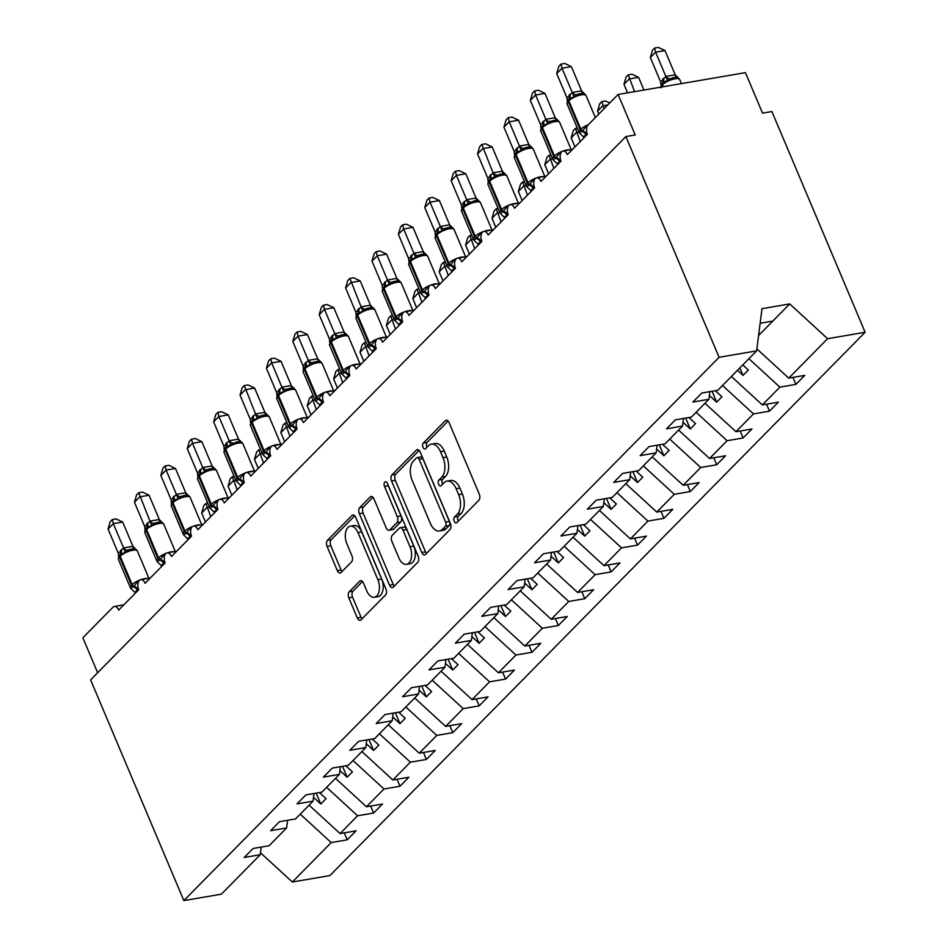 <?xml version="1.0" encoding="UTF-8"?>
<svg xmlns="http://www.w3.org/2000/svg" width="948" height="948" viewBox="0 0 948 948"><rect width="100%" height="100%" fill="white"/><g stroke="black" fill="none" stroke-linecap="round" stroke-linejoin="round"><path stroke-width="1.42" d="M454.246 521.27A3.176 1.813 -99.7 0 0 456.237 522.929A3.176 1.813 -99.7 0 0 456.877 522.573L478.894 500.224A4.539 2.595 -99.7 0 0 479.285 494.145L449.068 422.583A4.539 2.595 -99.7 0 0 446.224 420.213A4.539 2.595 -99.7 0 0 445.311 420.711L423.294 443.072A3.176 1.813 -99.7 0 0 423.009 447.326A3.176 1.813 -99.7 0 0 425 448.985A3.176 1.813 -99.7 0 0 425.64 448.629L428.496 445.738A14.528 8.295 -99.7 0 1 431.411 444.138A14.528 8.295 -99.7 0 1 440.5 451.734L443.012 457.694A14.528 8.295 -99.7 0 1 441.756 477.14L438.912 480.044A3.176 1.813 -99.7 0 0 438.628 484.298A3.176 1.813 -99.7 0 0 440.619 485.957A3.176 1.813 -99.7 0 0 441.258 485.601L444.102 482.71A14.528 8.295 -99.7 0 1 447.029 481.11A14.528 8.295 -99.7 0 1 456.118 488.706L458.631 494.666A14.528 8.295 -99.7 0 1 457.374 514.112L454.519 517.016A3.176 1.813 -99.7 0 0 454.246 521.27M447.029 481.11L450.774 480.47A14.528 8.295 -99.7 0 1 459.863 488.054L462.375 494.026A14.528 8.295 -99.7 0 1 461.119 513.472L458.263 516.364A3.176 1.813 -99.7 0 0 457.991 520.618A3.176 1.813 -99.7 0 0 458.263 521.163M448.096 421.042L427.038 442.42A3.176 1.813 -99.7 0 0 426.754 446.686A3.176 1.813 -99.7 0 0 427.027 447.219M431.411 444.138L435.156 443.498A14.528 8.295 -99.7 0 1 444.245 451.082L446.757 457.055A14.528 8.295 -99.7 0 1 445.501 476.5L442.657 479.392A3.176 1.813 -99.7 0 0 442.372 483.658A3.176 1.813 -99.7 0 0 442.645 484.191M349.231 591.789A4.539 2.595 -99.7 0 0 348.84 597.868L357.325 617.942A4.539 2.595 -99.7 0 0 360.157 620.324A4.539 2.595 -99.7 0 0 361.07 619.814L385.528 595A4.539 2.595 -99.7 0 0 385.919 588.921L355.701 517.359A4.539 2.595 -99.7 0 0 352.857 514.989A4.539 2.595 -99.7 0 0 351.945 515.487L327.487 540.313A4.539 2.595 -99.7 0 0 327.096 546.392L337.334 570.637A4.539 2.595 -99.7 0 0 340.178 573.019A4.539 2.595 -99.7 0 0 341.09 572.509L351.554 561.891A4.539 2.595 -99.7 0 0 351.945 555.812L346.873 543.785A12.146 6.932 -99.7 0 1 350.357 526.187A12.146 6.932 -99.7 0 1 357.953 532.527L377.861 579.643A12.146 6.932 -99.7 0 1 374.365 597.24A12.146 6.932 -99.7 0 1 366.769 590.888L363.451 583.044A4.539 2.595 -99.7 0 0 360.619 580.662A4.539 2.595 -99.7 0 0 359.707 581.171L349.231 591.789L352.976 591.149A4.539 2.595 -99.7 0 0 352.585 597.228L361.07 617.302A4.539 2.595 -99.7 0 0 362.029 618.854M719.094 357.301L183.853 900.6L221.394 894.165L260.238 854.729L244.228 857.478L253.092 848.472L269.102 845.735L286.628 827.936L270.618 830.685L279.494 821.679L295.503 818.942L313.03 801.155L297.02 803.892L305.884 794.898L321.893 792.149L339.42 774.362L323.41 777.099L332.274 768.105L348.283 765.356L365.81 747.569L349.8 750.318L358.664 741.312L374.673 738.563L392.199 720.776L376.19 723.525L385.066 714.519L401.075 711.782L418.589 693.995L402.592 696.733L411.456 687.727L427.465 684.989L444.991 667.202L428.982 669.94L437.846 660.946L453.855 658.196L471.381 640.41L455.372 643.159L464.236 634.153L480.245 631.404L497.771 613.617L481.762 616.366L490.637 607.36L506.647 604.623L524.161 586.824L508.152 589.573L517.027 580.567L533.037 577.83L550.563 560.043L534.554 562.78L543.417 553.786L559.427 551.037L576.953 533.25L560.943 535.987L569.807 526.993L585.817 524.244L603.343 506.457L587.333 509.206L596.209 500.2L612.207 497.451L629.733 479.664L613.723 482.414L622.599 473.408L638.608 470.67L656.135 452.883L640.125 455.621L648.989 446.615L664.998 443.877L682.524 426.09L666.515 428.828L675.379 419.834L691.388 417.084L708.914 399.298L692.905 402.047L701.769 393.041L717.778 390.292L756.634 350.867L719.094 357.301L625.858 136.571L635.219 134.96L618.108 94.468L588.021 125.006A6.944 3.958 80.3 0 0 587.416 134.296L567.354 154.654A6.944 3.958 -99.7 0 0 563.017 151.028A6.944 3.958 -99.7 0 0 561.026 161.089L540.964 181.447A6.944 3.958 -99.7 0 0 536.627 177.821A6.944 3.958 -99.7 0 0 534.636 187.87L514.574 208.24A6.944 3.958 -99.7 0 0 510.237 204.614A6.944 3.958 -99.7 0 0 508.235 214.663L488.184 235.021A6.944 3.958 -99.7 0 0 483.847 231.395A6.944 3.958 -99.7 0 0 481.845 241.456L461.795 261.814A6.944 3.958 -99.7 0 0 457.446 258.188A6.944 3.958 -99.7 0 0 455.455 268.248L435.393 288.607A6.944 3.958 -99.7 0 0 431.056 284.981A6.944 3.958 -99.7 0 0 429.065 295.029L409.003 315.4A6.944 3.958 -99.7 0 0 404.666 311.774A6.944 3.958 -99.7 0 0 402.675 321.822L382.613 342.181A6.944 3.958 -99.7 0 0 378.276 338.555A6.944 3.958 -99.7 0 0 376.273 348.615L356.223 368.973A6.944 3.958 -99.7 0 0 351.874 365.347A6.944 3.958 -99.7 0 0 349.883 375.408L329.821 395.766A6.944 3.958 -99.7 0 0 325.484 392.14A6.944 3.958 -99.7 0 0 323.493 402.201L303.431 422.559A6.944 3.958 -99.7 0 0 299.094 418.933A6.944 3.958 -99.7 0 0 297.103 428.982L277.041 449.352A6.944 3.958 -99.7 0 0 272.704 445.726A6.944 3.958 -99.7 0 0 270.701 455.775L250.651 476.133A6.944 3.958 -99.7 0 0 246.302 472.507A6.944 3.958 -99.7 0 0 244.311 482.568L224.249 502.926A6.944 3.958 -99.7 0 0 219.912 499.3A6.944 3.958 -99.7 0 0 217.922 509.36L197.859 529.719A6.944 3.958 -99.7 0 0 193.522 526.093A6.944 3.958 -99.7 0 0 191.532 536.141L171.469 556.512A6.944 3.958 -99.7 0 0 167.132 552.885A6.944 3.958 -99.7 0 0 165.13 562.934L145.08 583.293A6.944 3.958 -99.7 0 0 140.742 579.666A6.944 3.958 -99.7 0 0 138.74 589.727L118.678 610.085A6.944 3.958 -99.7 0 0 114.341 606.459A6.944 3.958 -99.7 0 0 112.954 607.23L82.867 637.767L97.632 672.736M183.853 900.6L90.605 679.87L625.858 136.571M421.777 552.518A4.539 2.595 -99.7 0 0 424.621 554.9A4.539 2.595 -99.7 0 0 425.534 554.39L449.98 529.565A4.539 2.595 -99.7 0 0 450.383 523.486L420.154 451.935A4.539 2.595 -99.7 0 0 417.31 449.565A4.539 2.595 -99.7 0 0 416.397 450.063L391.939 474.889A4.539 2.595 -99.7 0 0 391.548 480.968L421.777 552.518L425.522 551.878A4.539 2.595 -99.7 0 0 426.481 553.431M417.76 562.283L393.301 587.108A4.539 2.595 -99.7 0 1 392.389 587.606A4.539 2.595 -99.7 0 1 389.545 585.236L359.328 513.674A4.539 2.595 -99.7 0 1 359.719 507.595L370.182 496.977A4.539 2.595 -99.7 0 1 371.095 496.479A4.539 2.595 -99.7 0 1 373.939 498.849L386.191 527.87A4.539 2.595 -99.7 0 0 389.036 530.24A4.539 2.595 -99.7 0 0 389.948 529.742L396.892 522.692A4.539 2.595 -99.7 0 0 397.283 516.613L384.521 486.395A3.176 1.813 -99.7 0 1 385.433 481.797A3.176 1.813 -99.7 0 1 387.424 483.456L418.151 556.203A4.539 2.595 -99.7 0 1 417.76 562.283M260.238 854.729L261.21 847.085M286.628 827.936L287.611 820.293M313.03 801.155L314.001 793.5M339.42 774.362L340.391 766.707M365.81 747.569L366.781 739.926M392.199 720.776L393.171 713.133M418.589 693.995L419.573 686.34M444.991 667.202L445.963 659.547M471.381 640.41L472.353 632.766M497.771 613.617L498.743 605.973M524.161 586.824L525.145 579.181M550.563 560.043L551.535 552.388M576.953 533.25L577.924 525.595M603.343 506.457L604.314 498.814M629.733 479.664L630.716 472.021M656.135 452.883L657.106 445.228M682.524 426.09L683.496 418.435M344.266 832.842L347.217 839.821L356.081 830.827L340.071 833.565L357.597 815.778L326.622 787.35M309.095 805.136L340.071 833.565M370.656 806.061L373.607 813.029L382.471 804.034L366.461 806.772L383.987 788.985L353.012 760.557M335.485 778.344L366.461 806.772M397.046 779.268L399.997 786.248L408.861 777.241L392.851 779.991L410.377 762.192L379.413 733.764M361.887 751.551L392.851 779.991M423.448 752.475L426.387 759.455L435.262 750.449L419.253 753.198L436.767 735.411L405.803 706.971M388.277 724.77L419.253 753.198M449.838 725.682L452.777 732.662L461.652 723.656L445.643 726.405L463.169 708.618L432.193 680.19M414.667 697.977L445.643 726.405M476.228 698.901L479.178 705.869L488.042 696.875L472.033 699.612L489.559 681.825L458.583 653.397M441.057 671.184L472.033 699.612M502.618 672.108L505.568 679.088L514.432 670.082L498.423 672.819L515.949 655.032L484.973 626.604M467.459 644.391L498.423 672.819M529.008 645.315L531.958 652.295L540.822 643.289L524.825 646.038L542.339 628.251L511.375 599.811M493.849 617.61L524.825 646.038M555.409 618.523L558.348 625.502L567.224 616.496L551.215 619.245L568.741 601.459L537.765 573.03M520.239 590.817L551.215 619.245M581.799 591.73L584.75 598.709L593.614 589.715L577.605 592.453L595.131 574.666L564.155 546.238M546.629 564.024L577.605 592.453M608.189 564.949L611.14 571.917L620.004 562.922L603.995 565.66L621.521 547.873L590.545 519.445M573.03 537.232L603.995 565.66M634.579 538.156L637.53 545.136L646.394 536.13L630.384 538.879L647.911 521.08L616.947 492.652M599.42 510.439L630.384 538.879M660.981 511.363L663.92 518.343L672.796 509.337L656.786 512.086L674.312 494.299L643.337 465.871M625.81 483.658L656.786 512.086M687.371 484.57L690.322 491.55L699.186 482.544L683.176 485.293L700.702 467.506L669.726 439.078M652.2 456.865L683.176 485.293M713.761 457.789L716.712 464.757L725.576 455.763L709.566 458.5L727.092 440.713L696.116 412.285M678.59 430.072L709.566 458.5M740.151 430.996L743.102 437.976L751.965 428.97L735.956 431.707L753.482 413.921L722.518 385.492M704.992 403.279L735.956 431.707M766.553 404.204L769.492 411.183L778.367 402.177L762.358 404.926L779.884 387.139L795.882 384.39L804.757 375.384L788.748 378.134L827.592 338.697L865.133 332.262L771.897 111.532L762.536 113.144L745.424 72.641L618.108 94.468M731.382 376.498L762.358 404.926M708.914 399.298L709.886 391.654M756.883 348.888L788.748 378.134M300.232 814.142L331.208 842.571L347.217 839.821M373.607 813.029L357.597 815.778M399.997 786.248L383.987 788.985M426.387 759.455L410.377 762.192M452.777 732.662L436.767 735.411M479.178 705.869L463.169 708.618M505.568 679.088L489.559 681.825M531.958 652.295L515.949 655.032M558.348 625.502L542.339 628.251M584.75 598.709L568.741 601.459M611.14 571.917L595.131 574.666M637.53 545.136L621.521 547.873M663.92 518.343L647.911 521.08M690.322 491.55L674.312 494.299M716.712 464.757L700.702 467.506M743.102 437.976L727.092 440.713M769.492 411.183L753.482 413.921M260.487 852.762L292.351 882.007L331.208 842.571M292.351 882.007L329.892 875.573L865.133 332.262M313.504 797.351L320.779 804.023L326.053 798.666L319.417 792.575M339.905 770.558L347.169 777.23L352.443 771.873L345.819 765.783M366.295 743.765L373.559 750.437L378.844 745.081L372.209 738.99M392.685 716.984L399.949 723.656L405.234 718.288L398.598 712.197M419.075 690.191L426.351 696.863L431.624 691.507L424.988 685.416M445.477 663.399L452.741 670.07L458.014 664.714L451.378 658.623M471.867 636.606L479.131 643.277L484.416 637.921L477.78 631.83M498.257 609.813L505.521 616.484L510.806 611.128L504.17 605.037M524.647 583.032L531.923 589.703L537.196 584.347L530.56 578.256M551.049 556.239L558.313 562.911L563.586 557.554L556.95 551.463M577.439 529.446L584.703 536.118L589.988 530.761L583.352 524.671M603.829 502.653L611.093 509.325L616.378 503.969L609.742 497.878M630.219 475.872L637.494 482.544L642.768 477.176L636.132 471.085M656.609 449.079L663.884 455.751L669.158 450.395L662.522 444.304M683.01 422.287L690.274 428.958L695.548 423.602L688.923 417.511M709.4 395.494L716.664 402.165L721.949 396.809L715.313 390.718M737.508 370.277L743.054 375.372L748.339 370.016L742.782 364.921M748.908 358.7L779.884 387.139M792.943 377.411L795.882 384.39M756.634 350.867L762.002 308.681L789.72 303.929L827.592 338.697M758.59 335.533L789.72 303.929M760.154 323.244L772.821 321.076M739.89 367.86L743.054 375.372M712.067 391.275L716.664 402.165M685.677 418.068L690.274 428.958M659.287 444.861L663.884 455.751M632.885 471.642L637.494 482.544M606.495 498.435L611.093 509.325M580.105 525.228L584.703 536.118M553.715 552.02L558.313 562.911M527.313 578.801L531.923 589.703M500.923 605.594L505.521 616.484M474.533 632.387L479.131 643.277M448.143 659.18L452.741 670.07M421.741 685.973L426.351 696.863M395.352 712.754L399.949 723.656M368.962 739.547L373.559 750.437M342.572 766.34L347.169 777.23M316.17 793.132L320.779 804.023M419.194 450.383L395.683 474.249A4.539 2.595 -99.7 0 0 395.292 480.328L425.522 551.878M445.359 526.318A3.176 1.813 -99.7 0 0 445.631 522.064L419.099 459.247A3.176 1.813 -99.7 0 0 417.108 457.588A3.176 1.813 -99.7 0 0 416.468 457.943L413.47 460.989A14.528 8.295 -99.7 0 0 412.202 480.446L430.345 523.379A14.528 8.295 -99.7 0 0 439.434 530.975A14.528 8.295 -99.7 0 0 442.349 529.363L445.359 526.318L449.103 525.678A3.176 1.813 -99.7 0 0 449.376 521.424L445.631 522.064M417.108 457.588L420.853 456.948A3.176 1.813 -99.7 0 1 422.844 458.607L449.376 521.424M439.434 530.975L443.178 530.335A14.528 8.295 -99.7 0 0 446.093 528.723L442.349 529.363M449.103 525.678L446.093 528.723M372.979 497.297L363.463 506.955A4.539 2.595 -99.7 0 0 363.072 513.034L393.29 584.596A4.539 2.595 -99.7 0 0 394.25 586.137M389.036 530.24L392.78 529.6A4.539 2.595 -99.7 0 0 393.693 529.103L400.637 522.052A4.539 2.595 -99.7 0 0 401.028 515.973L388.265 485.755L384.521 486.395M387.945 484.701A3.176 1.813 -99.7 0 0 388.265 485.755M398.918 557.981A12.146 6.932 -99.7 0 0 406.514 564.333A12.146 6.932 -99.7 0 0 409.998 546.723L402.995 530.133A4.539 2.595 -99.7 0 0 400.151 527.752A4.539 2.595 -99.7 0 0 399.238 528.261L392.294 535.3A4.539 2.595 -99.7 0 0 391.903 541.379L398.918 557.981M406.514 564.333L410.259 563.681A12.146 6.932 -99.7 0 0 413.743 546.084L409.998 546.723M400.151 527.752L403.895 527.112A4.539 2.595 -99.7 0 1 406.739 529.482L413.743 546.084M362.491 581.491L352.976 591.149M374.365 597.24L378.11 596.6A12.146 6.932 -99.7 0 0 381.606 578.991L377.861 579.643M350.357 526.187L354.102 525.536A12.146 6.932 -99.7 0 1 361.698 531.887L381.606 578.991M354.73 515.819L331.231 539.673A4.539 2.595 -99.7 0 0 330.84 545.752L341.079 569.997A4.539 2.595 -99.7 0 0 342.038 571.549M675.225 74.833L664.986 50.576L655.625 52.176L650.34 57.532L660.661 81.978L665.934 76.397L675.225 74.833L679.289 78.862L672.689 77.772M650.34 57.532L652.52 50.185L654.63 48.04L655.625 52.176L665.863 76.433M679.289 78.862L676.848 77.499L672.689 77.76L662.747 82.784A2.311 1.754 44.6 0 0 662.462 84.787L663.28 86.718M679.183 78.731L679.68 79.525A9.942 3.105 157.1 0 0 675.047 78.791A9.942 3.105 157.1 0 0 662.462 84.787L661.822 85.427A2.311 1.754 -135.4 0 1 662.048 83.483L662.747 82.784M660.661 81.978L660.934 84.787M665.946 76.61L667.582 80.876M654.63 48.04L658.362 47.4L664.986 50.576M587.227 133.798L583.435 136.832L579.465 132.981L582.641 130.824L586.279 126.06M579.939 93.639L576.206 94.753L573.967 96.921L569.061 98.888A2.311 1.754 -135.4 0 0 568.847 100.832A9.942 3.105 157.1 0 1 581.432 94.836A9.942 3.105 157.1 0 1 586.054 95.582L583.233 93.556L579.074 93.816L585.331 94.527M571.36 66.621L561.998 68.22L556.725 73.589L558.893 66.23L561.003 64.085L564.747 63.445L571.36 66.621L581.693 91.055L585.343 94.539M561.003 64.085L561.998 68.22L572.248 92.477L581.61 90.878M556.725 73.589L567.046 98.023L572.248 92.477M583.885 137.887L583.435 136.832M573.967 96.921L572.331 92.667M567.271 101.258L567.046 98.023M643.941 90.036L638.596 77.369L629.235 78.968L623.95 84.325L627.552 92.845M623.95 84.325L626.118 76.978L628.228 74.833L634.579 91.636M628.228 74.833L631.972 74.193L638.596 77.369M607.822 104.908L602.833 105.761L597.56 111.117L598.804 114.056M597.56 111.117L599.729 103.759L601.838 101.626L604.077 108.7M601.838 101.626L605.582 100.986L609.73 102.965M578.991 132.116L576.443 132.554L571.17 137.91L574.974 146.928M571.17 137.91L573.339 130.551L575.448 128.407L580.247 141.572M575.448 128.407L577.285 128.099M552.589 158.909L550.053 159.335L544.768 164.703L548.584 173.721M544.768 164.703L546.949 157.344L549.058 155.199L553.857 168.353M549.058 155.199L550.895 154.891M560.837 160.591L557.045 163.625L553.075 159.762L555.611 158.257L559.877 152.853M553.549 120.432L549.816 121.545L547.565 123.714L542.671 125.669A2.311 1.754 -135.4 0 0 542.446 127.613A9.942 3.105 157.1 0 1 555.042 121.628A9.942 3.105 157.1 0 1 559.664 122.363L556.832 120.337L552.672 120.597M544.97 93.414L535.608 95.013L530.335 100.37L532.503 93.023L534.613 90.878L538.357 90.238L544.97 93.414L555.291 117.848L558.929 121.32M534.613 90.878L535.608 95.013L545.858 119.27L555.22 117.671M530.335 100.37L540.656 124.816L545.858 119.27M557.495 164.668L557.045 163.625M553.075 159.762L552.684 159.098A9.942 3.105 -22.9 0 1 553.786 156.61L554.426 155.97A9.942 3.105 -22.9 0 1 562.117 151.384M547.565 123.714L545.929 119.448M540.881 128.039L540.656 124.816M534.435 187.384L530.655 190.418L526.673 186.555L529.221 185.038L533.487 179.646M527.147 147.224L532.883 148.492L530.442 147.13L527.147 147.224L523.414 148.338L521.175 150.495L516.281 152.462A2.311 1.754 -135.4 0 1 516.34 152.403M518.58 120.206L509.218 121.806L503.933 127.162L506.114 119.803L508.223 117.671L511.956 117.031L518.58 120.206L528.901 144.641L532.883 148.492M508.223 117.671L509.218 121.806L519.468 146.063L528.83 144.452M503.933 127.162L514.254 151.609L519.468 146.063M531.093 191.46L530.655 190.418M526.673 186.555L526.282 185.891A9.942 3.105 -22.9 0 1 527.396 183.402L528.036 182.763A9.942 3.105 -22.9 0 1 535.727 178.177M521.175 150.495L519.54 146.241M514.48 154.832L514.254 151.609M508.045 214.177L504.265 217.199L500.283 213.347L502.831 211.831L507.097 206.427M489.832 179.314L489.31 179.836A2.311 1.754 44.6 0 0 489.251 179.895L489.891 179.255A2.311 1.754 -135.4 0 0 489.666 181.198A9.942 3.105 157.1 0 1 502.25 175.214A9.942 3.105 157.1 0 1 506.884 175.949L504.052 173.922L499.94 174.171L489.891 179.255A2.311 1.754 -135.4 0 1 489.95 179.196M492.19 146.987L482.828 148.599L477.543 153.955L479.712 146.596L481.821 144.463L485.566 143.812L492.19 146.987L502.511 171.422L506.493 175.285L500.805 174.005M481.821 144.463L493.067 172.856L502.428 171.244M477.543 153.955L487.865 178.39L493.067 172.856M504.703 218.253L504.265 217.199M500.283 213.347L499.892 212.684A9.942 3.105 -22.9 0 1 501.006 210.195L501.634 209.544A9.942 3.105 -22.9 0 1 509.337 204.969M494.785 177.288L493.15 173.034M488.09 181.625L487.865 178.39M481.655 240.958L477.863 243.992L473.893 240.14L476.441 238.623L480.707 233.22M474.367 200.798L480.091 202.078L477.662 200.715L474.367 200.798L463.691 205.858M465.8 173.78L456.426 175.392L451.153 180.748L453.322 173.389L455.431 171.244L459.176 170.604L465.8 173.78L476.121 198.215L480.091 202.078M455.431 171.244L456.426 175.392L466.677 199.637L476.038 198.037M451.153 180.748L461.475 205.183L466.677 199.637M478.313 245.046L477.863 243.992M473.893 240.14L473.502 239.477A9.942 3.105 -22.9 0 1 474.616 236.976L475.244 236.336A9.942 3.105 -22.9 0 1 482.935 231.762M468.395 204.081L466.76 199.827M461.7 208.418L461.475 205.183M526.199 185.689L523.663 186.128L518.378 191.484L522.194 200.502M518.378 191.484L520.547 184.137L522.656 181.992L527.467 195.146M522.656 181.992L524.505 181.672M455.265 267.751L451.473 270.784L447.503 266.921L450.039 265.416L454.305 260.013M447.977 227.591L453.701 228.859L451.272 227.496L447.977 227.591L444.245 228.705L442.005 230.874L437.099 232.829A2.311 1.754 -135.4 0 1 437.158 232.781M439.398 200.573L430.036 202.173L424.763 207.529L426.932 200.182L429.041 198.037L432.786 197.397L439.398 200.573L449.731 225.008L453.701 228.859M429.041 198.037L430.036 202.173L440.287 226.43L449.648 224.83M424.763 207.529L435.085 231.976L440.287 226.43M451.923 271.827L451.473 270.784M447.503 266.921L447.112 266.258A9.942 3.105 -22.9 0 1 448.214 263.769L448.854 263.129A9.942 3.105 -22.9 0 1 456.545 258.543M442.005 230.874L440.37 226.608M435.31 235.211L435.085 231.976M499.809 212.482L497.262 212.921L491.988 218.277L495.792 227.295M491.988 218.277L494.157 210.918L496.266 208.785L501.077 221.939M496.266 208.785L498.115 208.465M428.863 294.544L425.083 297.577L421.102 293.714L424.289 291.557L427.915 286.806M421.576 254.384L427.311 255.652L424.87 254.289L421.576 254.384L417.855 255.498L415.603 257.655L410.709 259.622A2.311 1.754 -135.4 0 1 410.768 259.562M413.008 227.366L403.647 228.966L398.373 234.322L400.542 226.975L402.651 224.83L406.384 224.19L413.008 227.366L423.329 251.801L427.311 255.652M402.651 224.83L403.647 228.966L413.897 253.223L423.258 251.623M398.373 234.322L408.695 258.768L413.897 253.223M425.534 298.62L425.083 297.577M421.102 293.714L420.711 293.05A9.942 3.105 -22.9 0 1 421.824 290.562L422.464 289.922A9.942 3.105 -22.9 0 1 430.155 285.336M415.603 257.655L413.968 253.4M408.908 261.992L408.695 258.768M473.419 239.275L470.872 239.714L465.598 245.07L469.402 254.088M465.598 245.07L467.767 237.711L469.876 235.578L474.687 248.732M469.876 235.578L471.725 235.258M402.473 321.336L398.693 324.358L394.712 320.507L397.259 318.99L401.525 313.598M395.186 281.177L391.453 282.291L389.213 284.447L384.319 286.414A2.311 1.754 -135.4 0 0 384.094 288.358A9.942 3.105 157.1 0 1 396.679 282.374A9.942 3.105 157.1 0 1 401.312 283.108L398.48 281.082L394.321 281.343L400.577 282.054M386.618 254.147L377.257 255.759L371.971 261.115L374.152 253.756L376.261 251.623L379.994 250.983L386.618 254.147L396.939 278.594L400.589 282.066M376.261 251.623L377.257 255.759L387.495 280.016L396.856 278.404M371.971 261.115L382.293 285.549L387.495 280.016M399.132 325.413L398.693 324.358M394.712 320.507L394.321 319.843A9.942 3.105 -22.9 0 1 395.435 317.355L396.063 316.715A9.942 3.105 -22.9 0 1 403.765 312.129M389.213 284.447L387.578 280.193M382.518 288.784L382.293 285.549M447.029 266.068L444.482 266.495L439.197 271.863L443.012 280.881M439.197 271.863L441.377 264.504L443.486 262.359L448.286 275.512M443.486 262.359L445.323 262.051M376.083 348.117L372.291 351.151L368.322 347.3L370.869 345.783L375.135 340.379M368.796 307.958L365.063 309.072L362.823 311.24L357.929 313.207A2.311 1.754 -135.4 0 0 357.704 315.151A9.942 3.105 157.1 0 1 370.289 309.166A9.942 3.105 157.1 0 1 374.91 309.901L372.09 307.875L367.931 308.136L374.187 308.847M360.228 280.94L350.867 282.551L345.582 287.908L347.75 280.549L349.859 278.404L353.604 277.764L360.228 280.94L370.55 305.375L374.199 308.858M349.859 278.404L361.105 306.808L370.467 305.197M345.582 287.908L355.903 312.342L361.105 306.808M372.742 352.206L372.291 351.151M368.322 347.3L367.931 346.636A9.942 3.105 -22.9 0 1 369.045 344.148L369.673 343.496A9.942 3.105 -22.9 0 1 377.375 338.922M362.823 311.24L361.188 306.986M356.128 315.577L355.903 312.342M420.628 292.849L418.092 293.288L412.807 298.644L416.622 307.662M412.807 298.644L414.975 291.297L417.084 289.152L421.896 302.305M417.084 289.152L418.933 288.832M349.694 374.91L345.901 377.944L341.932 374.081L344.468 372.576L348.734 367.172M342.406 334.751L348.129 336.03L345.7 334.668L342.406 334.751L338.673 335.865L336.433 338.033L331.527 340A2.311 1.754 -135.4 0 1 331.587 339.941M333.826 307.733L324.465 309.332L319.192 314.7L321.36 307.342L323.469 305.197L327.214 304.557L333.826 307.733L344.16 332.167L348.129 336.03M323.469 305.197L324.465 309.332L334.715 333.589L344.077 331.99M319.192 314.7L329.513 339.135L334.715 333.589M346.352 378.987L345.901 377.944M341.932 374.081L341.541 373.429A9.942 3.105 -22.9 0 1 342.655 370.929L343.283 370.289A9.942 3.105 -22.9 0 1 350.973 365.715M336.433 338.033L334.798 333.779M329.738 342.37L329.513 339.135M394.238 319.642L391.69 320.08L386.417 325.437L390.221 334.454M386.417 325.437L388.585 318.078L390.695 315.945L395.506 329.098M390.695 315.945L392.543 315.625M323.292 401.703L319.512 404.737L315.53 400.874L318.078 399.369L322.344 393.965M316.004 361.544L312.283 362.657L310.032 364.826L305.137 366.781A2.311 1.754 -135.4 0 0 304.912 368.725A9.942 3.105 157.1 0 1 317.509 362.74A9.942 3.105 157.1 0 1 322.13 363.475L319.298 361.449L315.139 361.709L321.396 362.42M307.436 334.526L298.075 336.125L292.802 341.481L294.97 334.134L297.079 331.99L300.824 331.35L307.436 334.526L317.758 358.96L321.408 362.432M297.079 331.99L298.075 336.125L308.325 360.382L317.687 358.782M292.802 341.481L303.123 365.928L308.325 360.382M319.962 405.78L319.512 404.737M315.53 400.874L315.139 400.21A9.942 3.105 -22.9 0 1 316.253 397.722L316.893 397.082A9.942 3.105 -22.9 0 1 324.583 392.496M310.032 364.826L308.396 360.56M303.336 369.151L303.123 365.928M367.848 346.435L365.3 346.873L360.027 352.229L363.831 361.247M360.027 352.229L362.195 344.871L364.305 342.738L369.116 355.891M364.305 342.738L366.153 342.418M296.902 428.496L293.122 431.518L289.14 427.666L291.688 426.15L295.954 420.758M289.614 388.336L295.349 389.604L292.908 388.242L289.614 388.336L285.881 389.45L283.642 391.607L278.748 393.574A2.311 1.754 -135.4 0 1 278.807 393.515M281.046 361.318L271.685 362.918L266.4 368.274L268.58 360.915L270.69 358.782L274.422 358.143L281.046 361.318L291.368 385.753L295.349 389.604M270.69 358.782L271.685 362.918L281.923 387.175L291.297 385.563M266.4 368.274L276.721 392.721L281.923 387.175M293.56 432.572L293.122 431.518M289.14 427.666L288.749 427.003A9.942 3.105 -22.9 0 1 289.863 424.514L290.503 423.875A9.942 3.105 -22.9 0 1 298.193 419.289M283.642 391.607L282.006 387.353M276.946 395.944L276.721 392.721M341.458 373.228L338.91 373.666L333.637 379.022L337.441 388.04M333.637 379.022L335.805 371.663L337.915 369.519L342.714 382.684M337.915 369.519L339.751 369.21M270.512 455.277L266.732 458.311L262.75 454.459L265.298 452.943L269.564 447.539M252.298 420.426L251.777 420.948A2.311 1.754 44.6 0 0 251.718 421.007L252.358 420.367A2.311 1.754 -135.4 0 0 252.132 422.31A9.942 3.105 157.1 0 1 264.717 416.326A9.942 3.105 157.1 0 1 269.339 417.061L266.518 415.034L263.224 415.117L259.491 416.231L257.252 418.4L252.358 420.367A2.311 1.754 -135.4 0 1 252.417 420.308M254.657 388.099L245.295 389.711L240.01 395.067L242.178 387.708L244.288 385.575L248.032 384.924L254.657 388.099L264.978 412.534L268.948 416.397L263.271 415.117M244.288 385.575L255.533 413.968L264.895 412.356M240.01 395.067L250.331 419.502L255.533 413.968M267.17 459.365L266.732 458.311M262.75 454.459L262.359 453.796A9.942 3.105 -22.9 0 1 263.473 451.307L264.101 450.656A9.942 3.105 -22.9 0 1 271.803 446.081M257.252 418.4L255.616 414.146M250.556 422.737L250.331 419.502M315.056 400.02L312.52 400.447L307.235 405.815L311.051 414.821M307.235 405.815L309.415 398.456L311.513 396.311L316.324 409.465M311.513 396.311L313.361 395.991M244.122 482.07L240.33 485.103L236.36 481.252L239.536 479.096L243.174 474.332M226.371 446.769L225.956 447.16A2.311 1.754 -135.4 0 0 225.731 449.103A9.942 3.105 157.1 0 1 238.327 443.107A9.942 3.105 157.1 0 1 242.949 443.854L240.128 441.827L235.969 442.088L242.226 442.799M236.834 441.91L226.157 446.97M228.255 414.892L218.893 416.492L213.62 421.86L215.788 414.501L217.898 412.356L221.642 411.716L228.255 414.892L238.588 439.327L242.238 442.811M217.898 412.356L218.893 416.492L229.143 440.749L238.505 439.149M213.62 421.86L223.941 446.295L229.143 440.749M240.78 486.158L240.33 485.103M230.862 445.193L229.226 440.939M224.166 449.53L223.941 446.295M288.666 426.801L286.118 427.24L280.845 432.596L284.649 441.614M280.845 432.596L283.014 425.249L285.123 423.104L289.934 436.258M285.123 423.104L286.971 422.784M217.732 508.863L213.94 511.896L209.97 508.033L212.506 506.528L216.772 501.125M210.444 468.703L206.711 469.817L204.46 471.986L199.566 473.941A2.311 1.754 -135.4 0 0 199.341 475.884A9.942 3.105 157.1 0 1 211.937 469.9A9.942 3.105 157.1 0 1 216.559 470.635L213.727 468.608L209.567 468.869M201.865 441.685L192.503 443.285L187.23 448.641L189.399 441.294L191.508 439.149L195.252 438.509L201.865 441.685L212.186 466.12L216.168 469.971L209.567 468.881M191.508 439.149L192.503 443.285L202.754 467.542L212.115 465.942M187.23 448.641L197.551 473.088L202.754 467.542M214.39 512.939L213.94 511.896M209.97 508.033L209.579 507.37A9.942 3.105 -22.9 0 1 210.681 504.881L211.321 504.241A9.942 3.105 -22.9 0 1 219.012 499.655M204.46 471.986L202.825 467.719M197.765 476.311L197.551 473.088M262.276 453.594L259.728 454.033L254.455 459.389L258.259 468.407M254.455 459.389L256.624 452.03L258.733 449.897L263.544 463.051M258.733 449.897L260.582 449.577M191.33 535.656L187.55 538.689L183.568 534.826L186.116 533.309L190.382 527.918M184.042 495.496L189.778 496.764L187.337 495.401L184.042 495.496L180.31 496.61L178.07 498.767L173.176 500.734A2.311 1.754 -135.4 0 1 173.235 500.674M175.475 468.478L166.113 470.078L160.828 475.434L163.009 468.075L165.118 465.942L168.851 465.302L175.475 468.478L185.796 492.913L189.778 496.764M165.118 465.942L166.113 470.078L176.364 494.335L185.725 492.735M160.828 475.434L171.15 499.88L176.364 494.335M187.988 539.732L187.55 538.689M183.568 534.826L183.177 534.162A9.942 3.105 -22.9 0 1 184.291 531.674L184.931 531.034A9.942 3.105 -22.9 0 1 192.622 526.448M178.07 498.767L176.435 494.512M171.375 503.104L171.15 499.88M235.886 480.387L233.338 480.826L228.065 486.182L231.869 495.2M228.065 486.182L230.234 478.823L232.343 476.678L237.142 489.843M232.343 476.678L234.18 476.37M164.94 562.448L161.16 565.47L157.178 561.619L159.726 560.102L163.992 554.699M157.652 522.289L163.376 523.557L160.947 522.194L157.652 522.289L153.92 523.403L151.68 525.559L146.786 527.526A2.311 1.754 -135.4 0 1 146.845 527.467M149.085 495.259L139.723 496.871L134.438 502.227L136.607 494.868L138.716 492.735L142.461 492.083L149.085 495.259L159.406 519.694L163.376 523.557M138.716 492.735L149.962 521.127L159.323 519.516M134.438 502.227L144.76 526.661L149.962 521.127M161.598 566.525L161.16 565.47M157.178 561.619L156.787 560.955A9.942 3.105 -22.9 0 1 157.901 558.467L158.529 557.815A9.942 3.105 -22.9 0 1 166.232 553.241M151.68 525.559L150.045 521.305M144.985 529.896L144.76 526.661M209.484 507.18L206.948 507.607L201.663 512.975L205.479 521.993M201.663 512.975L203.844 505.616L205.953 503.471L210.752 516.624M205.953 503.471L207.79 503.163M138.55 589.229L134.758 592.263L130.788 588.412L133.964 586.255L137.602 581.491M131.262 549.07L136.986 550.35L134.557 548.987L131.262 549.07L127.53 550.184L125.29 552.352L120.384 554.319A2.311 1.754 -135.4 0 1 120.455 554.26M122.683 522.052L113.322 523.663L108.048 529.02L110.217 521.661L112.326 519.516L116.071 518.876L122.683 522.052L133.016 546.486L136.986 550.35M112.326 519.516L113.322 523.663L123.572 547.908L132.933 546.309M108.048 529.02L118.37 553.454L123.572 547.908M135.208 593.318L134.758 592.263M130.788 588.412L130.397 587.748A9.942 3.105 -22.9 0 1 131.511 585.248L132.139 584.608A9.942 3.105 -22.9 0 1 139.83 580.034M125.29 552.352L123.655 548.098M118.595 556.689L118.37 553.454M461.119 513.472L457.374 514.112M462.375 494.026L458.631 494.666M459.863 488.054L456.118 488.706M442.657 479.392L438.912 480.044M445.501 476.5L441.756 477.14M446.757 457.055L443.012 457.694M444.245 451.082L440.5 451.734M427.038 442.42L423.294 443.072M447.255 420.379L445.311 420.711M458.263 516.364L454.519 517.016M395.292 480.328L391.548 480.968M395.683 474.249L391.939 474.889M418.341 449.731L416.397 450.063M422.844 458.607L419.099 459.247M393.29 584.596L389.545 585.236M363.072 513.034L359.328 513.674M363.463 506.955L359.719 507.595M372.126 496.645L370.182 496.977M393.693 529.103L389.948 529.742M400.637 522.052L396.892 522.692M401.028 515.973L397.283 516.613M406.739 529.482L402.995 530.133M361.638 580.84L359.707 581.171M361.698 531.887L357.953 532.527M341.079 569.997L337.334 570.637M330.84 545.752L327.096 546.392M331.231 539.673L327.487 540.313M353.888 515.155L351.945 515.487M361.07 617.302L357.325 617.942M352.585 597.228L348.84 597.868M660.685 87.169A9.942 3.105 157.1 0 1 661.822 85.427L662.439 86.861M662.628 82.903L662.107 83.424A2.311 1.754 -135.4 0 0 662.048 83.483L660.72 87.915M662.735 79.016A5.096 3.863 -135.4 0 1 662.391 83.14M663.375 78.376A5.096 3.863 -135.4 0 1 662.936 82.583M676.528 77.452A5.096 2.287 98.5 0 1 675.142 74.821M669.821 78.708A5.096 3.247 59 0 1 665.934 76.397M586.646 134.426A5.096 3.863 44.6 0 0 582.641 130.824A2.311 1.754 -135.4 0 1 580.816 129.177A9.942 3.105 -22.9 0 1 588.364 124.662M569.013 98.948L568.492 99.469A2.311 1.754 44.6 0 0 568.433 99.528L569.061 98.888A2.311 1.754 -135.4 0 1 569.12 98.829M567.094 103.96L568.433 99.528A2.311 1.754 44.6 0 0 568.207 101.472A9.942 3.105 157.1 0 0 567.094 103.96L579.074 132.317A9.942 3.105 -22.9 0 1 580.188 129.817L580.816 129.177L568.847 100.832L568.207 101.472L580.188 129.817A2.311 1.754 44.6 0 0 582.001 131.464A5.096 3.863 44.6 0 1 586.018 135.066M572.308 92.442A5.096 3.247 -121 0 0 576.206 94.753M581.527 90.866A5.096 2.287 -81.5 0 0 582.913 93.497M569.321 98.639A5.096 3.863 44.6 0 0 569.748 94.421M568.776 99.185A5.096 3.863 44.6 0 0 569.12 95.061M563.159 151.005A9.942 3.105 -22.9 0 1 567.011 149.985A9.942 3.105 -22.9 0 1 570.009 149.831M560.256 161.219A5.096 3.863 44.6 0 0 556.251 157.605A2.311 1.754 -135.4 0 1 554.426 155.97L542.446 127.613L541.818 128.264A9.942 3.105 157.1 0 0 540.704 130.753L552.684 159.098M542.611 125.728L542.102 126.262A2.311 1.754 44.6 0 0 542.043 126.321L542.671 125.669A2.311 1.754 -135.4 0 1 542.73 125.622M540.704 130.753L542.043 126.321A2.311 1.754 44.6 0 0 541.818 128.264L553.786 156.61A2.311 1.754 44.6 0 0 555.611 158.257A5.096 3.863 44.6 0 1 559.628 161.859M545.918 119.235A5.096 3.247 -121 0 0 549.816 121.545M555.137 117.659A5.096 2.287 -81.5 0 0 556.523 120.289M542.931 125.42A5.096 3.863 44.6 0 0 543.358 121.214M542.375 125.977A5.096 3.863 44.6 0 0 542.73 121.854M536.769 177.797A9.942 3.105 -22.9 0 1 540.621 176.766A9.942 3.105 -22.9 0 1 543.619 176.624M533.866 188.012A5.096 3.863 44.6 0 0 529.849 184.398A2.311 1.754 -135.4 0 1 528.036 182.763L516.056 154.406A2.311 1.754 -135.4 0 1 516.281 152.462L515.653 153.102A2.311 1.754 44.6 0 0 515.428 155.045A9.942 3.105 157.1 0 0 514.314 157.546L526.282 185.891M544.792 176.423L533.274 149.156A9.942 3.105 157.1 0 0 528.652 148.421A9.942 3.105 157.1 0 0 516.056 154.406L515.428 155.045L527.396 183.402A2.311 1.754 44.6 0 0 529.221 185.038A5.096 3.863 44.6 0 1 533.226 188.652M516.222 152.521L515.712 153.055A2.311 1.754 44.6 0 0 515.653 153.102L514.314 157.546M519.528 146.028A5.096 3.247 -121 0 0 523.414 148.338M528.735 144.44A5.096 2.287 -81.5 0 0 530.122 147.07M516.53 152.213A5.096 3.863 44.6 0 0 516.968 148.007M515.985 152.758A5.096 3.863 44.6 0 0 516.328 148.646M510.38 204.59A9.942 3.105 -22.9 0 1 514.231 203.559A9.942 3.105 -22.9 0 1 517.229 203.405M507.476 214.793A5.096 3.863 44.6 0 0 503.459 211.191A2.311 1.754 -135.4 0 1 501.634 209.544L489.666 181.198L489.026 181.838A9.942 3.105 157.1 0 0 487.912 184.327L499.892 212.684M487.912 184.327L489.251 179.895A2.311 1.754 44.6 0 0 489.026 181.838L501.006 210.195A2.311 1.754 44.6 0 0 502.831 211.831A5.096 3.863 44.6 0 1 506.836 215.445M493.138 172.809A5.096 3.247 -121 0 0 497.025 175.131M502.345 171.233A5.096 2.287 -81.5 0 0 503.732 173.863M490.14 179.006A5.096 3.863 44.6 0 0 490.578 174.799M489.595 179.551A5.096 3.863 44.6 0 0 489.938 175.439M483.978 231.371A9.942 3.105 -22.9 0 1 487.841 230.352A9.942 3.105 -22.9 0 1 490.827 230.198M481.074 241.586A5.096 3.863 44.6 0 0 477.069 237.984A2.311 1.754 -135.4 0 1 475.244 236.336L463.276 207.991A2.311 1.754 -135.4 0 1 463.56 205.989M492 229.997L480.482 202.742A9.942 3.105 157.1 0 0 475.86 201.995A9.942 3.105 157.1 0 0 463.276 207.991L462.636 208.631A9.942 3.105 157.1 0 0 461.522 211.12L473.502 239.477M463.442 206.107L462.92 206.628A2.311 1.754 44.6 0 0 462.636 208.631L474.616 236.976A2.311 1.754 44.6 0 0 476.441 238.623A5.096 3.863 44.6 0 1 480.446 242.226M466.748 199.601A5.096 3.247 -121 0 0 470.635 201.912M475.955 198.025A5.096 2.287 -81.5 0 0 477.342 200.656M463.75 205.799A5.096 3.863 44.6 0 0 464.176 201.58M463.205 206.344A5.096 3.863 44.6 0 0 463.548 202.232M457.588 258.164A9.942 3.105 -22.9 0 1 461.439 257.145A9.942 3.105 -22.9 0 1 464.437 256.991M454.685 268.379A5.096 3.863 44.6 0 0 450.679 264.765A2.311 1.754 -135.4 0 1 448.854 263.129L436.874 234.784A2.311 1.754 -135.4 0 1 437.099 232.829L436.471 233.481A2.311 1.754 44.6 0 0 436.246 235.424A9.942 3.105 157.1 0 0 435.132 237.912L447.112 266.258M465.61 256.789L454.092 229.523A9.942 3.105 157.1 0 0 449.471 228.788A9.942 3.105 157.1 0 0 436.874 234.784L436.246 235.424L448.214 263.769A2.311 1.754 44.6 0 0 450.039 265.416A5.096 3.863 44.6 0 1 454.056 269.019M437.052 232.9L436.53 233.421A2.311 1.754 44.6 0 0 436.471 233.481L435.132 237.912M440.346 226.394A5.096 3.247 -121 0 0 444.245 228.705M449.565 224.818A5.096 2.287 -81.5 0 0 450.952 227.449M437.36 232.58A5.096 3.863 44.6 0 0 437.786 228.373M436.803 233.137A5.096 3.863 44.6 0 0 437.158 229.013M431.198 284.957A9.942 3.105 -22.9 0 1 435.049 283.926A9.942 3.105 -22.9 0 1 438.047 283.784M428.295 295.172A5.096 3.863 44.6 0 0 424.289 291.557A2.311 1.754 -135.4 0 1 422.464 289.922L410.484 261.565A2.311 1.754 -135.4 0 1 410.709 259.622L410.081 260.262A2.311 1.754 44.6 0 0 409.856 262.217A9.942 3.105 157.1 0 0 408.742 264.705L420.711 293.05M439.22 283.582L427.702 256.316A9.942 3.105 157.1 0 0 423.081 255.581A9.942 3.105 157.1 0 0 410.484 261.565L409.856 262.217L421.824 290.562A2.311 1.754 44.6 0 0 423.649 292.197A5.096 3.863 44.6 0 1 427.655 295.812M410.65 259.681L410.14 260.214A2.311 1.754 44.6 0 0 410.081 260.262L408.742 264.705M413.956 253.187A5.096 3.247 -121 0 0 417.855 255.498M423.164 251.599A5.096 2.287 -81.5 0 0 424.55 254.23M410.97 259.373A5.096 3.863 44.6 0 0 411.396 255.166M410.413 259.918A5.096 3.863 44.6 0 0 410.757 255.806M404.808 311.75A9.942 3.105 -22.9 0 1 408.659 310.719A9.942 3.105 -22.9 0 1 411.657 310.577M401.905 321.953A5.096 3.863 44.6 0 0 397.887 318.35A2.311 1.754 -135.4 0 1 396.063 316.715L384.094 288.358L383.454 288.998A9.942 3.105 157.1 0 0 382.352 291.498L394.321 319.843M384.26 286.474L383.739 286.995A2.311 1.754 44.6 0 0 383.679 287.054L384.319 286.414A2.311 1.754 -135.4 0 1 384.378 286.355M382.352 291.498L383.679 287.054A2.311 1.754 44.6 0 0 383.454 288.998L395.435 317.355A2.311 1.754 44.6 0 0 397.259 318.99A5.096 3.863 44.6 0 1 401.265 322.604M387.566 279.968A5.096 3.247 -121 0 0 391.453 282.291M396.774 278.392A5.096 2.287 -81.5 0 0 398.16 281.023M384.568 286.166A5.096 3.863 44.6 0 0 385.007 281.959M384.023 286.711A5.096 3.863 44.6 0 0 384.367 282.599M378.406 338.531A9.942 3.105 -22.9 0 1 382.269 337.512A9.942 3.105 -22.9 0 1 385.255 337.358M375.503 348.746A5.096 3.863 44.6 0 0 371.498 345.143A2.311 1.754 -135.4 0 1 369.673 343.496L357.704 315.151L357.064 315.791A9.942 3.105 157.1 0 0 355.95 318.279L367.931 346.636M357.87 313.267L357.349 313.788A2.311 1.754 44.6 0 0 357.289 313.847L357.929 313.207A2.311 1.754 -135.4 0 1 357.989 313.148M355.95 318.279L357.289 313.847A2.311 1.754 44.6 0 0 357.064 315.791L369.045 344.148A2.311 1.754 44.6 0 0 370.869 345.783A5.096 3.863 44.6 0 1 374.875 349.397M361.176 306.761A5.096 3.247 -121 0 0 365.063 309.072M370.384 305.185A5.096 2.287 -81.5 0 0 371.77 307.816M358.178 312.959A5.096 3.863 44.6 0 0 358.605 308.74M357.633 313.504A5.096 3.863 44.6 0 0 357.977 309.392M352.016 365.324A9.942 3.105 -22.9 0 1 355.879 364.305A9.942 3.105 -22.9 0 1 358.865 364.151M349.113 375.538A5.096 3.863 44.6 0 0 345.108 371.924A2.311 1.754 -135.4 0 1 343.283 370.289L331.302 341.944A2.311 1.754 -135.4 0 1 331.527 340L330.899 340.64A2.311 1.754 44.6 0 0 330.674 342.584A9.942 3.105 157.1 0 0 329.56 345.072L341.541 373.429M360.039 363.949L348.52 336.682A9.942 3.105 157.1 0 0 343.899 335.947A9.942 3.105 157.1 0 0 331.302 341.944L330.674 342.584L342.655 370.929A2.311 1.754 44.6 0 0 344.468 372.576A5.096 3.863 44.6 0 1 348.485 376.178M331.48 340.059L330.959 340.581A2.311 1.754 44.6 0 0 330.899 340.64L329.56 345.072M334.774 333.554A5.096 3.247 -121 0 0 338.673 335.865M343.994 331.978A5.096 2.287 -81.5 0 0 345.38 334.608M331.788 339.751A5.096 3.863 44.6 0 0 332.215 335.533M331.231 340.296A5.096 3.863 44.6 0 0 331.587 336.173M325.626 392.116A9.942 3.105 -22.9 0 1 329.477 391.097A9.942 3.105 -22.9 0 1 332.475 390.943M322.723 402.331A5.096 3.863 44.6 0 0 318.718 398.717A2.311 1.754 -135.4 0 1 316.893 397.082L304.912 368.725L304.284 369.376A9.942 3.105 157.1 0 0 303.17 371.865L315.139 400.21M305.078 366.84L304.569 367.374A2.311 1.754 44.6 0 0 304.509 367.433L305.137 366.781A2.311 1.754 -135.4 0 1 305.197 366.722M303.17 371.865L304.509 367.433A2.311 1.754 44.6 0 0 304.284 369.376L316.253 397.722A2.311 1.754 44.6 0 0 318.078 399.369A5.096 3.863 44.6 0 1 322.083 402.971M308.384 360.347A5.096 3.247 -121 0 0 312.283 362.657M317.592 358.771A5.096 2.287 -81.5 0 0 318.99 361.401M305.398 366.532A5.096 3.863 44.6 0 0 305.825 362.326M304.841 367.089A5.096 3.863 44.6 0 0 305.185 362.966M299.236 418.909A9.942 3.105 -22.9 0 1 303.087 417.878A9.942 3.105 -22.9 0 1 306.086 417.736M296.333 429.124A5.096 3.863 44.6 0 0 292.316 425.51A2.311 1.754 -135.4 0 1 290.503 423.875L278.522 395.517A2.311 1.754 -135.4 0 1 278.748 393.574L278.108 394.214A2.311 1.754 44.6 0 0 277.882 396.157A9.942 3.105 157.1 0 0 276.78 398.658L288.749 427.003M307.259 417.535L295.74 390.268A9.942 3.105 157.1 0 0 291.107 389.533A9.942 3.105 157.1 0 0 278.522 395.517L277.882 396.157L289.863 424.514A2.311 1.754 44.6 0 0 291.688 426.15A5.096 3.863 44.6 0 1 295.693 429.764M278.688 393.633L278.167 394.167A2.311 1.754 44.6 0 0 278.108 394.214L276.78 398.658M281.994 387.139A5.096 3.247 -121 0 0 285.881 389.45M291.202 385.552A5.096 2.287 -81.5 0 0 292.588 388.182M278.996 393.325A5.096 3.863 44.6 0 0 279.435 389.118M278.451 393.87A5.096 3.863 44.6 0 0 278.795 389.758M272.834 445.702A9.942 3.105 -22.9 0 1 276.697 444.671A9.942 3.105 -22.9 0 1 279.684 444.517M269.931 455.905A5.096 3.863 44.6 0 0 265.926 452.303A2.311 1.754 -135.4 0 1 264.101 450.656L252.132 422.31L251.493 422.95A9.942 3.105 157.1 0 0 250.379 425.439L262.359 453.796M250.379 425.439L251.718 421.007A2.311 1.754 44.6 0 0 251.493 422.95L263.473 451.307A2.311 1.754 44.6 0 0 265.298 452.943A5.096 3.863 44.6 0 1 269.303 456.557M255.605 413.921A5.096 3.247 -121 0 0 259.491 416.231M264.812 412.344A5.096 2.287 -81.5 0 0 266.198 414.975M252.606 420.118A5.096 3.863 44.6 0 0 253.033 415.899M252.061 420.663A5.096 3.863 44.6 0 0 252.405 416.551M243.541 482.698A5.096 3.863 44.6 0 0 239.536 479.096A2.311 1.754 -135.4 0 1 237.711 477.448A9.942 3.105 -22.9 0 1 245.402 472.874M246.444 472.483A9.942 3.105 -22.9 0 1 250.308 471.464A9.942 3.105 -22.9 0 1 253.294 471.31M225.908 447.219L225.387 447.74A2.311 1.754 44.6 0 0 225.328 447.8L225.956 447.16A2.311 1.754 -135.4 0 1 226.015 447.101M223.989 452.232L225.328 447.8A2.311 1.754 44.6 0 0 225.103 449.743A9.942 3.105 157.1 0 0 223.989 452.232L235.969 480.589A9.942 3.105 -22.9 0 1 237.083 478.088L237.711 477.448L225.731 449.103L225.103 449.743L237.083 478.088A2.311 1.754 44.6 0 0 238.896 479.735A5.096 3.863 44.6 0 1 242.913 483.338M229.203 440.713A5.096 3.247 -121 0 0 233.101 443.024M238.422 439.137A5.096 2.287 -81.5 0 0 239.808 441.768M226.217 446.911A5.096 3.863 44.6 0 0 226.643 442.692M225.671 447.456A5.096 3.863 44.6 0 0 226.015 443.332M220.054 499.276A9.942 3.105 -22.9 0 1 223.906 498.257A9.942 3.105 -22.9 0 1 226.904 498.103M217.151 509.491A5.096 3.863 44.6 0 0 213.146 505.877A2.311 1.754 -135.4 0 1 211.321 504.241L199.341 475.884L198.713 476.536A9.942 3.105 157.1 0 0 197.599 479.024L209.579 507.37M199.507 474L198.997 474.533A2.311 1.754 44.6 0 0 198.938 474.593L199.566 473.941A2.311 1.754 -135.4 0 1 199.625 473.893M197.599 479.024L198.938 474.593A2.311 1.754 44.6 0 0 198.713 476.536L210.681 504.881A2.311 1.754 44.6 0 0 212.506 506.528A5.096 3.863 44.6 0 1 216.523 510.131M202.813 467.506A5.096 3.247 -121 0 0 206.711 469.817M212.032 465.93A5.096 2.287 -81.5 0 0 213.418 468.561M199.827 473.692A5.096 3.863 44.6 0 0 200.253 469.485M199.27 474.249A5.096 3.863 44.6 0 0 199.613 470.125M193.665 526.069A9.942 3.105 -22.9 0 1 197.516 525.038A9.942 3.105 -22.9 0 1 200.514 524.896M190.761 536.284A5.096 3.863 44.6 0 0 186.744 532.669A2.311 1.754 -135.4 0 1 184.931 531.034L172.951 502.677A2.311 1.754 -135.4 0 1 173.176 500.734L172.536 501.374A2.311 1.754 44.6 0 0 172.323 503.329A9.942 3.105 157.1 0 0 171.209 505.817L183.177 534.162M201.687 524.694L190.169 497.427A9.942 3.105 157.1 0 0 185.547 496.693A9.942 3.105 157.1 0 0 172.951 502.677L172.323 503.329L184.291 531.674A2.311 1.754 44.6 0 0 186.116 533.309A5.096 3.863 44.6 0 1 190.121 536.924M173.117 500.793L172.607 501.326A2.311 1.754 44.6 0 0 172.536 501.374L171.209 505.817M176.423 494.299A5.096 3.247 -121 0 0 180.31 496.61M185.63 492.711A5.096 2.287 -81.5 0 0 187.017 495.342M173.425 500.485A5.096 3.863 44.6 0 0 173.863 496.278M172.88 501.03A5.096 3.863 44.6 0 0 173.223 496.918M167.275 552.862A9.942 3.105 -22.9 0 1 171.126 551.831A9.942 3.105 -22.9 0 1 174.124 551.689M164.371 563.065A5.096 3.863 44.6 0 0 160.354 559.462A2.311 1.754 -135.4 0 1 158.529 557.815L146.561 529.47A2.311 1.754 -135.4 0 1 146.786 527.526L146.146 528.166A2.311 1.754 44.6 0 0 145.921 530.11A9.942 3.105 157.1 0 0 144.807 532.598L156.787 560.955M175.285 551.487L163.779 524.22A9.942 3.105 157.1 0 0 159.146 523.486A9.942 3.105 157.1 0 0 146.561 529.47L145.921 530.11L157.901 558.467A2.311 1.754 44.6 0 0 159.726 560.102A5.096 3.863 44.6 0 1 163.731 563.716M146.727 527.586L146.205 528.107A2.311 1.754 44.6 0 0 146.146 528.166L144.807 532.598M150.033 521.08A5.096 3.247 -121 0 0 153.92 523.403M159.24 519.504A5.096 2.287 -81.5 0 0 160.627 522.135M147.035 527.278A5.096 3.863 44.6 0 0 147.461 523.071M146.49 527.823A5.096 3.863 44.6 0 0 146.833 523.711M140.873 579.643A9.942 3.105 -22.9 0 1 144.736 578.624A9.942 3.105 -22.9 0 1 147.722 578.47M137.97 589.857A5.096 3.863 44.6 0 0 133.964 586.255A2.311 1.754 -135.4 0 1 132.139 584.608L120.171 556.263A2.311 1.754 -135.4 0 1 120.384 554.319L119.756 554.959A2.311 1.754 44.6 0 0 119.531 556.903A9.942 3.105 157.1 0 0 118.417 559.391L130.397 587.748M148.895 578.268L137.377 551.013A9.942 3.105 157.1 0 0 132.756 550.267A9.942 3.105 157.1 0 0 120.171 556.263L119.531 556.903L131.511 585.248A2.311 1.754 44.6 0 0 133.324 586.895A5.096 3.863 44.6 0 1 137.342 590.497M120.337 554.379L119.815 554.9A2.311 1.754 44.6 0 0 119.756 554.959L118.417 559.391M123.643 547.873A5.096 3.247 -121 0 0 127.53 550.184M132.85 546.297A5.096 2.287 -81.5 0 0 134.237 548.928M120.645 554.07A5.096 3.863 44.6 0 0 121.071 549.852M120.1 554.616A5.096 3.863 44.6 0 0 120.443 550.504M572.545 149.393L563.017 151.028M546.143 176.186L536.627 177.821M519.753 202.979L510.237 204.614M493.363 229.772L483.847 231.395M466.973 256.553L457.446 258.188M440.571 283.345L431.056 284.981M414.181 310.138L404.666 311.774M387.791 336.931L378.276 338.555M361.401 363.724L351.874 365.347M335 390.505L325.484 392.14M308.61 417.298L299.094 418.933M282.22 444.091L272.704 445.726M255.83 470.883L246.302 472.507M229.428 497.664L219.912 499.3M203.038 524.457L193.522 526.093M176.648 551.25L167.132 552.885M150.258 578.043L140.742 579.666M123.868 604.824L114.341 606.459M679.68 79.525L681.399 83.614M586.054 95.582L595.344 117.564M579.56 133.099L579.074 132.317M558.941 121.332L552.672 120.609M559.664 122.363L571.182 149.63M533.274 149.156L532.788 148.362M506.884 175.949L518.39 203.216M463.904 205.657L461.522 211.12M480.482 202.742L479.996 201.948M454.092 229.523L453.606 228.741M427.702 256.316L427.216 255.522M401.312 283.108L412.818 310.375M374.91 309.901L386.429 337.156M348.52 336.682L348.034 335.888M322.13 363.475L333.649 390.742M295.74 390.268L295.243 389.474M269.339 417.061L280.857 444.316M242.949 443.854L254.467 471.109M236.455 481.371L235.969 480.589M216.559 470.635L228.077 497.901M190.169 497.427L189.671 496.634M163.779 524.22L163.281 523.426M137.377 551.013L136.891 550.219"/></g></svg>
